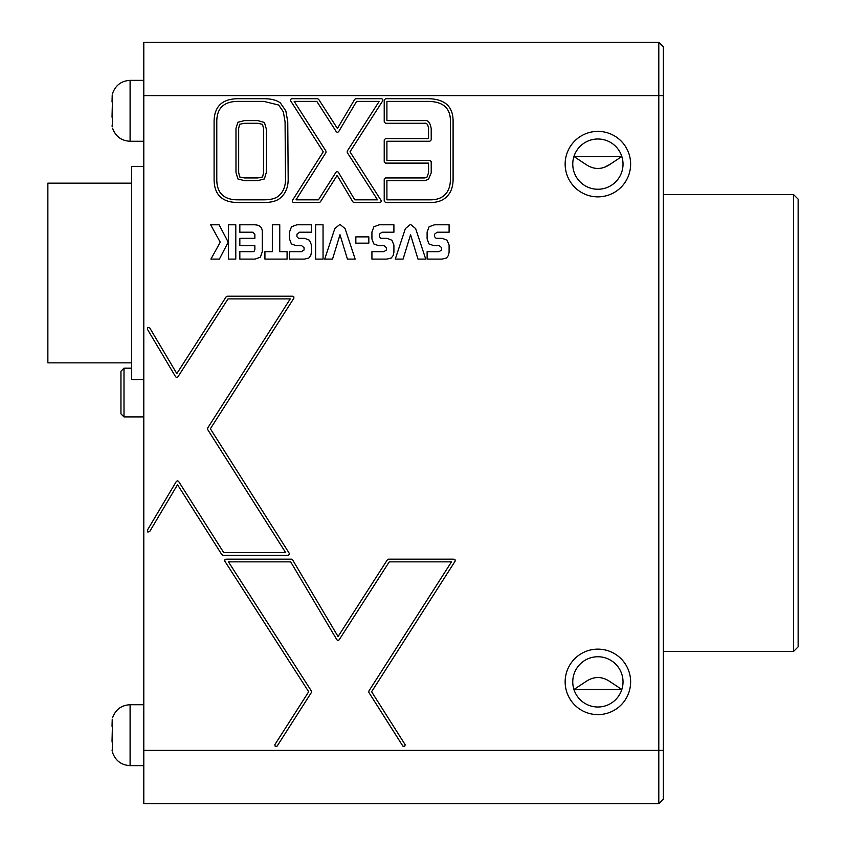 <?xml version="1.0" encoding="UTF-8"?>
<svg xmlns="http://www.w3.org/2000/svg" width="846" height="846" viewBox="0 0 846 846"><rect width="100%" height="100%" fill="white"/><g stroke="black" fill="none" stroke-linecap="round" stroke-linejoin="round"><path stroke-width="1.27" d="M793.569 194.58L798.138 199.148L798.138 646.852L793.569 651.42L793.569 194.58L663.37 194.58M630.63 681.876A32.74 32.74 0 0 0 597.889 649.136A32.74 32.74 0 0 0 565.149 681.876A32.74 32.74 0 0 0 597.889 714.616A32.74 32.74 0 0 0 630.63 681.876M623.016 681.876A25.126 25.126 0 0 0 597.889 656.75A25.126 25.126 0 0 0 572.763 681.876A25.126 25.126 0 0 0 597.889 707.002A25.126 25.126 0 0 0 623.016 681.876M610.347 681.876C602.056 676.091 593.755 676.091 585.443 681.876L573.948 689.49L621.842 689.49L610.347 681.876M630.63 164.124A32.74 32.74 0 0 0 597.889 131.384A32.74 32.74 0 0 0 565.149 164.124A32.74 32.74 0 0 0 597.889 196.864A32.74 32.74 0 0 0 630.63 164.124M623.016 164.124A25.126 25.126 0 0 0 597.889 138.998A25.126 25.126 0 0 0 572.763 164.124A25.126 25.126 0 0 0 597.889 189.25A25.126 25.126 0 0 0 623.016 164.124M610.347 164.124L621.842 156.51L573.948 156.51L585.443 164.124C593.733 169.909 602.035 169.909 610.347 164.124L604.932 167.032M663.37 95.598L143.799 95.598L143.799 42.3L658.801 42.3L663.37 46.868L663.37 799.132L658.801 803.7L143.799 803.7L143.799 750.402L658.801 750.402L658.801 42.3M226.146 296.83L227.278 296.216L292.705 296.216L293.89 296.914L293.848 298.278L210.368 428.785L289.216 553.242L289.258 554.616L288.084 555.304L223.006 555.304L221.874 554.68L177.523 484.695L149.668 531.584L147.828 532.049L147.363 530.209L176.338 481.448L177.491 480.782L178.622 481.416L223.746 552.618L285.652 552.618L207.651 429.504L207.651 428.065L290.252 298.902L228.018 298.902L177.903 376.882L176.751 377.496L175.63 376.84L147.363 329.157L147.828 327.317L149.668 327.783L176.825 373.604L226.146 296.83M228.367 224.793L235.791 224.793L235.791 259.098L228.367 259.098L228.367 224.793M279.762 251.674L287.08 251.674L287.08 259.098L264.925 259.098L264.925 251.674L272.338 251.674L272.338 224.793L279.762 224.793L279.762 251.674M315.632 224.793L323.056 224.793L323.056 259.098L315.632 259.098L315.632 224.793M355.838 236.88L368.824 236.88L368.824 243.162L355.838 243.162L355.838 236.88M410.511 224.359L415.65 228.6L425.739 259.098L417.987 259.098L410.553 234.733L403.087 259.098L395.283 259.098L405.371 228.6L410.511 224.359M384.221 100.05L385.565 98.707L427.494 98.707C444.52 98.749 453.054 106.215 453.096 121.105L453.096 179.162C453.086 186.437 451.119 192.137 447.185 196.272C443.241 200.428 437.699 202.501 430.582 202.511L385.565 202.511L384.221 201.168L384.221 179.289L385.565 177.946L424.829 177.946L426.976 177.152L428.531 172.848L428.531 163.119L385.565 163.119L384.221 161.776L384.221 139.897L385.565 138.554L428.531 138.554L428.531 128.761C428.108 124.51 426.68 122.681 424.269 123.283L385.565 123.283L384.221 121.94L384.221 100.05M214.101 121.792C214.144 106.437 222.212 98.749 238.308 98.707L263.836 98.707C271.122 98.718 276.631 100.124 280.343 102.916L285.832 110.858L287.756 121.792L288.179 179.278C288.158 187.558 285.419 193.893 279.952 198.292C276.526 201.094 271.154 202.501 263.836 202.511L238.033 202.511C222.117 202.48 214.144 194.739 214.101 179.289L214.101 121.792M143.799 95.598L143.799 750.402M290.559 99.405L291.743 98.707L317.536 98.707L318.667 99.331L337.417 128.497L354.675 99.363L355.828 98.707L381.641 98.707L382.815 99.405L382.762 100.78L349.99 151.815L381.091 200.449L381.144 201.813L379.96 202.511L354.009 202.511L352.856 201.856L337.142 175.418L320.359 201.887L319.228 202.511L293.562 202.511L292.388 201.813L292.43 200.449L323.246 151.815L290.601 100.78L290.559 99.405M434.537 236.658L436.102 238.318L442.225 238.318L447.111 240.253L449.099 245.054L449.099 252.298L448.338 255.577L446.477 257.998L442.098 259.098L427.114 259.098L427.114 251.674L439.011 251.674L441.675 250.004L441.675 247.688L439.307 245.721L433.945 245.721L428.964 243.912L427.114 238.921L427.114 232.016L429.112 226.739L434.506 224.793L449.099 224.793L449.099 232.216L437.149 232.216L434.537 234.205L434.537 236.658M379.346 236.658L380.912 238.318L387.034 238.318L391.92 240.253L393.908 245.054L393.908 252.298L393.136 255.577L391.286 257.998L386.908 259.098L371.923 259.098L371.923 251.674L383.82 251.674L386.485 250.004L386.485 247.688L384.105 245.721L378.744 245.721L373.773 243.912L371.923 238.921L371.923 232.016L373.921 226.739L379.315 224.793L393.908 224.793L393.908 232.216L381.958 232.216L379.346 234.205L379.346 236.658M339.944 224.359L345.083 228.6L355.172 259.098L347.42 259.098L339.997 234.733L332.52 259.098L324.716 259.098L334.805 228.6L339.944 224.359M296.935 236.658L298.501 238.318L304.623 238.318L309.509 240.253L311.487 245.054L311.487 252.298L310.725 255.577L308.885 257.998L304.507 259.098L289.512 259.098L289.512 251.674L301.409 251.674L304.063 250.004L304.063 247.688L301.694 245.721L296.343 245.721L291.362 243.912L289.512 238.921L289.512 232.016L291.51 226.739L296.904 224.793L311.487 224.793L311.487 232.216L299.547 232.216L296.935 234.205L296.935 236.658M254.868 234.522L252.965 232.216L239.83 232.216L239.83 224.793L254.064 224.793C259.553 224.793 262.302 227.172 262.302 231.931L262.302 251.632L260.409 257.121L255.111 259.098L239.83 259.098L239.83 251.674L253.155 251.674L254.107 251.347L254.868 249.485L254.868 245.721L239.83 245.721L239.83 238.318L254.868 238.318L254.868 234.522M228.23 242.157L219.378 259.098L210.908 259.098L220.235 242.21L210.665 224.793L219.093 224.793L228.23 242.157M224.814 559.883L225.998 559.174L291.436 559.174L292.589 559.841L338.062 636.562L387.383 559.798L388.515 559.174L453.953 559.174L455.127 559.872L455.085 561.247L371.616 691.753L405.149 744.681L404.726 746.542L402.876 746.119L368.888 692.472L368.888 691.023L451.5 561.86L389.255 561.86L339.14 639.84L337.988 640.464L336.867 639.798L290.664 561.86L228.452 561.86L311.402 691.023L311.413 692.472L277.118 746.13L275.257 746.542L274.844 744.681L308.684 691.753L224.867 561.247L224.814 559.883M658.801 803.7L658.801 750.402L663.37 750.402M216.788 179.289C216.724 193.047 223.809 199.889 238.033 199.825L263.836 199.825C270.509 199.825 275.31 198.62 278.26 196.209C283.103 192.359 285.514 186.723 285.493 179.289L285.07 121.803L283.336 111.831L278.683 105.031L263.836 101.393L238.308 101.393C223.894 101.34 216.724 108.129 216.788 121.792L216.788 179.289M239.682 176.973L244.441 177.946L257.702 177.946L262.598 176.973L263.614 172.447L263.614 128.93L262.524 124.362L257.797 123.283L244.473 123.283L239.693 124.256L238.667 128.232L238.667 172.447L239.682 176.973M235.981 128.232L237.895 122.268L244.473 120.597L257.797 120.597L264.428 122.469L266.3 128.93L266.3 172.447L264.386 178.971L257.702 180.632L244.441 180.632L237.895 178.971L235.981 172.447L235.981 128.232M337.491 132.388L336.327 131.775L316.806 101.393L294.197 101.393L325.964 151.085L325.964 152.534L295.994 199.825L318.487 199.825L336.042 172.129L337.173 171.505L338.326 172.161L354.77 199.825L377.506 199.825L347.262 152.534L347.272 151.085L379.177 101.393L356.6 101.393L338.612 131.733L337.491 132.388M428.488 179.352L424.829 180.632L386.908 180.632L386.908 199.825L430.582 199.825C436.938 199.815 441.824 198.017 445.239 194.421C448.676 190.805 450.4 185.718 450.41 179.162L450.41 121.105C450.484 107.907 442.839 101.34 427.494 101.393L386.908 101.393L386.908 120.597L424.269 120.597C427.886 119.772 430.202 122.49 431.217 128.761L431.217 139.897L429.874 141.24L386.908 141.24L386.908 160.433L429.874 160.433L431.217 161.776L431.217 172.848L428.488 179.352M112.032 750.095L112.222 751.1C112.74 753.236 112.74 753.236 112.222 751.1L112.412 744.797M112.222 719.248L112.222 719.248C112.74 717.112 112.74 717.112 112.222 719.248L112.032 726.291L112.592 725.868M112.592 744.48L112.032 741.212L112.412 725.551M124.002 368.179L124.002 416.909L120.957 413.863L120.957 371.225L124.002 368.179L131.616 368.179M124.002 416.909L143.799 416.909M131.616 362.849L47.862 362.849L47.862 183.159L131.616 183.159M143.799 379.6L131.616 379.6L131.616 166.408L143.799 166.408M112.032 125.747L112.222 126.752C112.74 128.888 112.74 128.888 112.222 126.752L112.412 120.449M112.222 94.9L112.222 94.9C112.74 92.764 112.74 92.764 112.222 94.9L112.032 101.943L112.592 101.52M112.592 120.132L112.032 116.864L112.412 101.203M112.571 752.549L112.634 752.76C115.648 760.861 121.464 765.144 130.094 765.63L130.094 704.718C121.464 705.204 115.648 709.487 112.634 717.588L112.613 717.683M112.571 128.201L112.634 128.412C115.648 136.513 121.464 140.796 130.094 141.282L130.094 80.37C121.464 80.856 115.648 85.139 112.634 93.24L112.613 93.335M793.569 651.42L663.37 651.42M143.799 704.718L130.094 704.718C121.464 705.204 115.648 709.487 112.634 717.588M143.799 765.63L130.094 765.63C121.464 765.144 115.648 760.861 112.634 752.76M143.799 80.37L130.094 80.37C121.464 80.856 115.648 85.139 112.634 93.24M143.799 141.282L130.094 141.282C121.464 140.796 115.648 136.513 112.634 128.412"/></g></svg>

